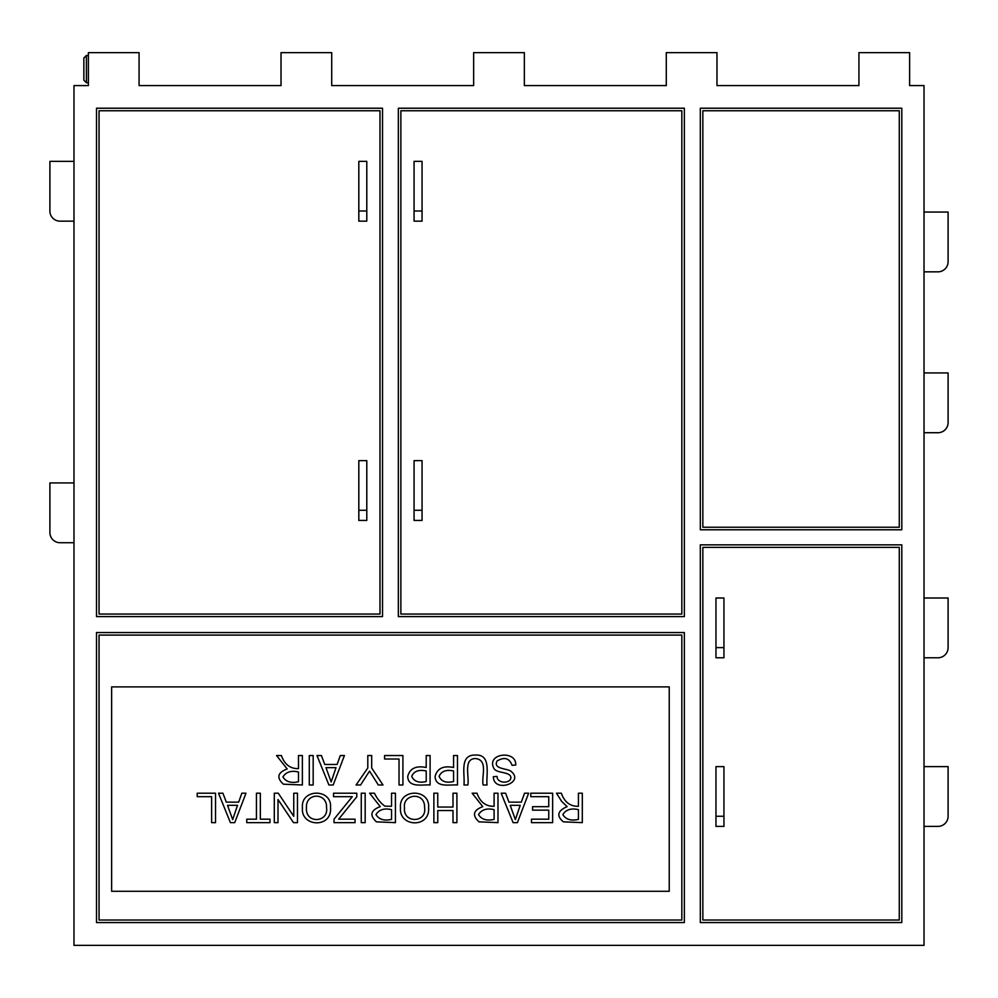 <?xml version="1.0" encoding="UTF-8"?>
<svg xmlns="http://www.w3.org/2000/svg" width="998" height="998" viewBox="0 0 998 998"><rect width="100%" height="100%" fill="white"/><g stroke="black" fill="none" stroke-linecap="round" stroke-linejoin="round"><path stroke-width="1.5" d="M309.28 755.536L313.172 755.536L313.172 784.977L309.28 784.977L309.28 755.536M367.8 755.536L371.693 755.536L371.693 768.011L382.995 784.977L378.317 784.977L369.547 771.092L360.59 784.977L356.074 784.977L367.8 768.011L367.8 755.536M426.208 755.536L430.101 755.536L430.101 784.977C422.254 784.378 408.194 788.133 407.72 776.456C409.841 768.423 416.004 765.441 426.208 767.499L426.208 755.536M483.157 784.977C481.236 776.644 488.446 760.226 475.759 758.567C462.997 758.318 469.447 776.569 467.85 784.977L463.958 784.977C465.168 774.174 459.043 754.7 475.435 755.049C491.777 754.139 485.951 774.91 487.036 784.977L483.157 784.977M197.205 793.21L215.518 793.21L215.518 822.639L211.626 822.639L211.626 796.666L197.205 796.666L197.205 793.21M256.449 793.21L260.341 793.21L260.341 819.183L270.009 819.183L270.009 822.639L246.768 822.639L246.768 819.183L256.449 819.183L256.449 793.21M333.544 793.21L356.785 793.21L356.785 796.803L338.659 819.183L355.039 819.183L355.039 822.639L334.031 822.639L334.031 819.183L352.306 796.666L333.544 796.666L333.544 793.21M391.54 793.21L395.42 793.21L395.42 822.639L376.446 821.841C369.385 815.316 370.645 810.251 380.238 806.634L369.609 793.21L374.45 793.21C377.069 798.674 380.537 802.991 384.866 806.159L391.54 806.297L391.54 793.21M428.579 807.532C430.412 828.59 398.626 827.117 400.51 807.869C398.452 788.37 430.35 788.295 428.579 807.532M494.097 793.21L497.99 793.21L497.99 822.639L479.003 821.841C471.942 815.316 473.189 810.251 482.783 806.634L472.141 793.21L476.994 793.21C480.138 802.118 485.839 806.484 494.097 806.297L494.097 793.21M530.786 793.21L552.643 793.21L552.643 822.639L531.485 822.639L531.485 819.183L548.75 819.183L548.75 810.151L532.583 810.151L532.583 806.671L548.75 806.671L548.75 796.666L530.786 796.666L530.786 793.21M669.234 686.898L669.234 891.289L111.626 891.289L111.626 686.898L669.234 686.898M578.416 793.21L582.308 793.21L582.308 822.639L563.334 821.841C556.273 815.853 557.533 810.788 567.126 806.634L561.55 801.244L556.485 793.21L561.338 793.21C564.469 802.118 570.17 806.484 578.416 806.297L578.416 793.21M524.536 793.21L528.641 793.21L517.401 822.639L513.097 822.639L501.171 793.21L505.612 793.21L508.955 802.143L521.305 802.143L524.536 793.21M453.005 793.21L456.897 793.21L456.897 822.639L453.005 822.639L453.005 810.526L437.76 810.526L437.76 822.639L433.868 822.639L433.868 793.21L437.76 793.21L437.76 807.058L453.005 807.058L453.005 793.21M361.264 793.21L365.168 793.21L365.168 822.639L361.264 822.639L361.264 793.21M330.513 807.532C332.384 828.565 300.56 827.13 302.444 807.869C300.41 788.37 332.284 788.295 330.513 807.532M293.749 793.21L297.479 793.21L297.479 822.639L293.487 822.639L278.005 799.523L278.005 822.639L274.3 822.639L274.3 793.21L278.28 793.21L293.749 816.327L293.749 793.21M241.853 793.21L245.97 793.21L234.73 822.639L230.413 822.639L218.512 793.21L222.928 793.21L226.284 802.143L238.647 802.143L241.853 793.21M497.091 776.432C496.779 783.455 510.377 784.141 510.926 777.592C510.24 771.117 495.981 773.787 493.711 768.011C486.388 753.191 516.565 749.785 515.741 765.017L512.061 765.329C509.379 758.106 504.377 756.659 497.054 761.012C492.987 768.971 506.148 768.348 510.514 770.943C526.058 782.557 493.586 793.647 493.349 776.706L497.091 776.432M453.579 755.536L457.471 755.536L457.471 784.977C449.624 784.378 435.54 788.133 435.091 776.456C437.211 768.423 443.374 765.441 453.579 767.499L453.579 755.536M384.592 755.536L402.918 755.536L402.918 784.977L399.025 784.977L399.025 759.004L384.592 759.004L384.592 755.536M340.318 755.536L344.422 755.536L333.195 784.977L328.891 784.977L316.99 755.536L321.406 755.536L324.762 764.468L337.099 764.468L340.318 755.536M298.477 755.536L302.369 755.536L302.369 784.977L283.382 784.191C276.321 777.667 277.581 772.589 287.175 768.971L276.546 755.536L281.386 755.536C284.53 764.443 290.231 768.809 298.477 768.635L298.477 755.536M99.052 920.031L99.052 635.09L681.821 635.09L681.821 920.031L99.052 920.031M379.989 110.753L99.052 110.753L99.052 614.057L379.989 614.057L379.989 110.753M681.821 110.753L681.821 614.057L400.872 614.057L400.872 110.753L681.821 110.753M723.949 647.64L723.949 657.782L715.965 657.782L715.965 597.989L723.949 597.989L723.949 647.64L715.965 647.64M899.273 920.031L702.854 920.031L702.854 547.378L899.273 547.378L899.273 920.031M73.977 161.364L49.9 161.364L49.9 211.015A10.142 10.142 0 0 0 60.042 221.157L73.977 221.157M924.023 271.843L937.958 271.843A10.142 10.142 0 0 0 948.1 261.713L948.1 212.063L924.023 212.063M924.023 432.72L937.958 432.72A10.142 10.142 0 0 0 948.1 422.578L948.1 372.928L924.023 372.928M924.023 657.782L937.958 657.782A10.142 10.142 0 0 0 948.1 647.64L948.1 598.002L924.023 598.002M96.507 108.221L96.507 616.589L382.533 616.589L382.533 108.221L96.507 108.221M924.023 945.368L924.023 85.591L909.615 85.591L909.615 52.632L858.929 52.632L858.929 85.591L716.976 85.591L716.976 52.632L666.29 52.632L666.29 85.591L524.349 85.591L524.349 52.632L473.651 52.632L473.651 85.591L331.71 85.591L331.71 52.632L281.024 52.632L281.024 85.591L139.071 85.591L139.071 52.632L88.385 52.632L88.385 85.591L73.977 85.591L73.977 945.368L924.023 945.368M700.322 544.846L901.805 544.846L901.805 922.564L700.322 922.564L700.322 544.846M96.507 632.557L684.354 632.557L684.354 922.564L96.507 922.564L96.507 632.557M398.339 108.221L684.354 108.221L684.354 616.589L398.339 616.589L398.339 108.221M700.322 108.221L901.805 108.221L901.805 529.776L700.322 529.776L700.322 108.221M899.273 527.243L702.854 527.243L702.854 110.753L899.273 110.753L899.273 527.243M924.023 766.614L948.1 766.614L948.1 816.264A10.142 10.142 0 0 1 937.958 826.394L924.023 826.394M73.977 482.932L49.9 482.932L49.9 532.583A10.142 10.142 0 0 0 60.042 542.725L73.977 542.725M723.949 766.614L723.949 826.394L715.965 826.394L715.965 766.614L723.949 766.614M422.054 460.627L422.054 520.42L414.07 520.42L414.07 460.627L422.054 460.627M422.054 161.364L422.054 221.157L414.07 221.157L414.07 161.364L422.054 161.364M366.79 460.627L366.79 520.42L358.818 520.42L358.818 460.627L366.79 460.627M366.79 161.364L366.79 221.157L358.818 221.157L358.818 161.364L366.79 161.364M86.389 55.489L86.389 82.734L83.857 80.202L83.857 58.021L86.389 55.489L88.385 55.489M578.416 809.665C571.143 807.956 565.953 809.603 562.847 814.605C565.816 819.458 571.018 821.055 578.416 819.395L578.416 809.665M510.203 805.324L515.367 819.608L520.207 805.324L510.203 805.324M494.097 809.665C486.824 807.956 481.622 809.603 478.516 814.605C481.485 819.458 486.675 821.055 494.097 819.395L494.097 809.665M424.574 807.469C425.123 791.289 402.294 793.784 404.514 807.906C402.793 823.462 427.156 823.238 424.574 807.469M391.54 809.665C384.255 807.943 379.078 809.603 375.972 814.605C378.941 819.458 384.13 821.055 391.54 819.395L391.54 809.665M326.508 807.469C327.381 792.487 305.363 792.225 306.448 807.906C305.263 824.223 329.091 822.664 326.508 807.469M227.519 805.324L232.684 819.608L237.524 805.324L227.519 805.324M453.579 770.955C446.218 769.396 441.39 771.18 439.095 776.332C441.253 781.496 446.081 783.23 453.579 781.521L453.579 770.955M426.208 770.955C418.723 769.421 413.896 771.205 411.725 776.332C414.02 781.484 418.848 783.218 426.208 781.521L426.208 770.955M331.161 781.945L336.002 767.662L325.997 767.662L331.161 781.945M298.477 771.99C291.216 770.281 286.027 771.928 282.921 776.943C285.865 781.783 291.042 783.38 298.477 781.733L298.477 771.99M723.949 816.264L715.965 816.264M422.054 510.277L414.07 510.277M422.054 211.015L414.07 211.015M366.79 510.277L358.818 510.277M366.79 211.015L358.818 211.015M86.389 82.734L88.385 82.734"/></g></svg>
